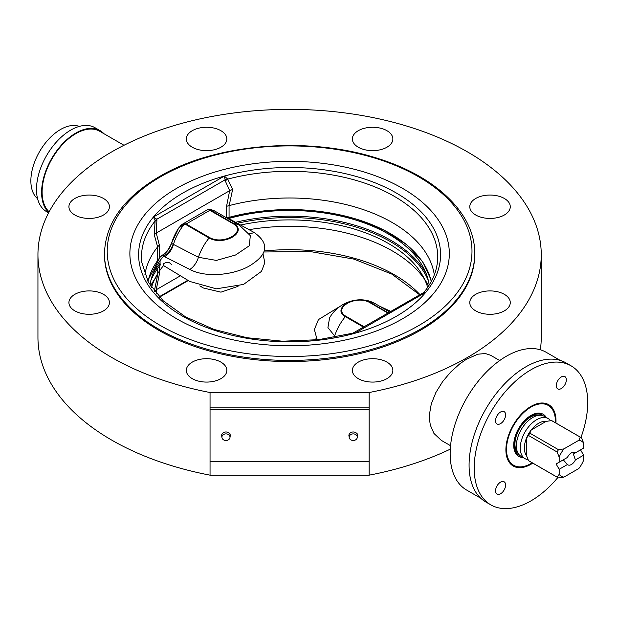 <?xml version="1.0" encoding="UTF-8"?>
<svg xmlns="http://www.w3.org/2000/svg" width="618" height="618" viewBox="0 0 618 618"><rect width="100%" height="100%" fill="white"/><g stroke="black" fill="none" stroke-linecap="round" stroke-linejoin="round"><path stroke-width="0.93" d="M349.015 434.678A4.341 3.546 180 0 0 349.185 435.111M357.281 435.111A4.341 3.546 180 0 0 357.451 434.678M349.185 436.787A4.341 3.546 -0 0 1 348.892 435.512A4.341 3.546 -0 0 1 353.233 431.967A4.341 3.546 -0 0 1 357.575 435.512A4.341 3.546 -0 0 1 357.281 436.787M369.147 461.491L369.147 409.533L210.05 409.533L210.05 461.491L369.147 461.491L369.147 475.172L210.05 475.172L210.05 461.491M221.916 436.787A4.341 3.546 -0 0 1 221.623 435.512A4.341 3.546 -0 0 1 225.964 431.967A4.341 3.546 -0 0 1 230.298 435.512A4.341 3.546 -0 0 1 230.012 436.787M221.746 434.678A4.341 3.546 180 0 0 221.916 435.111M230.012 435.111A4.341 3.546 180 0 0 230.182 434.678M210.05 409.533L210.05 407.865L369.147 407.865L369.147 409.533M210.05 407.865L210.05 392.515L369.147 392.515L369.147 407.865M441.376 440.41L433.944 433.434L430.321 425.114L429.386 418.656L429.394 414.771L431.271 403.979L435.852 392.561L442.612 381.638L450.669 372.067L459.722 363.894L466.273 359.344L477.753 354.214L485.362 353.535L490.507 355.219M540.325 349.78A251.65 145.292 0 0 0 541.252 337.335L541.252 254.67A251.65 145.292 180 0 1 369.147 392.515M210.05 392.515A251.65 145.292 180 0 1 37.945 254.67L37.945 337.335A251.65 145.292 0 0 0 210.05 475.172M37.945 254.67A251.65 145.292 180 0 1 289.595 109.378A251.65 145.292 180 0 1 541.252 254.67M369.147 475.172A251.65 145.292 0 0 0 450.29 449.147M230.012 437.181A4.048 3.306 0 0 1 225.964 440.487A4.048 3.306 0 0 1 221.916 437.181A4.048 3.306 0 0 1 225.964 433.875A4.048 3.306 0 0 1 230.012 437.181L230.012 433.844M560.232 360.402L546.173 352.283A79.544 45.925 120 0 0 484.875 373.596A79.544 45.925 120 0 0 450.159 453.651A79.544 45.925 120 0 0 466.629 490.059L480.688 498.178M500.572 412.005A7.115 4.102 -60 0 1 504.133 411.65A7.115 4.102 -60 0 1 505.223 417.351A7.115 4.102 -60 0 1 500.572 423.616A7.115 4.102 -60 0 1 497.019 423.963A7.115 4.102 -60 0 1 495.93 418.27A7.115 4.102 -60 0 1 500.572 412.005M566.351 379.838A7.115 4.102 -60 0 1 563.245 386.992A7.115 4.102 -60 0 1 557.76 388.9A7.115 4.102 -60 0 1 556.293 385.64A7.115 4.102 -60 0 1 559.398 378.486A7.115 4.102 -60 0 1 564.875 376.578A7.115 4.102 -60 0 1 566.351 379.838M495.551 490.854A7.115 4.102 -60 0 1 498.649 483.693A7.115 4.102 -60 0 1 504.133 481.793A7.115 4.102 -60 0 1 505.601 485.045A7.115 4.102 -60 0 1 502.504 492.206A7.115 4.102 -60 0 1 497.019 494.106A7.115 4.102 -60 0 1 495.551 490.854M357.281 437.181A4.048 3.306 0 0 1 353.233 440.487A4.048 3.306 0 0 1 349.185 437.181A4.048 3.306 0 0 1 353.233 433.875A4.048 3.306 0 0 1 357.281 437.181L357.281 433.844M474.724 253.558L474.724 254.67A185.122 106.883 180 0 1 420.503 330.244A185.122 106.883 180 0 1 218.757 353.419A185.122 106.883 180 0 1 104.473 254.67L104.473 253.558C105.392 223.353 123.662 197.721 159.297 176.663C215.242 143.361 309.34 135.751 378.803 158.78C436.694 176.895 475.242 214.237 474.724 253.558A185.122 106.883 180 0 1 289.595 360.441A185.122 106.883 180 0 1 104.473 253.558M68.922 302.604A20.247 11.688 180 0 1 89.17 290.916A20.247 11.688 180 0 1 109.417 302.604A20.247 11.688 180 0 1 89.17 314.292A20.247 11.688 180 0 1 68.922 302.604M74.855 198.471A20.247 11.688 180 0 1 96.918 195.937A20.247 11.688 180 0 1 109.417 206.744A20.247 11.688 180 0 1 89.17 218.432A20.247 11.688 180 0 1 68.922 206.744A20.247 11.688 180 0 1 74.855 198.471M206.582 127.269A20.247 11.688 180 0 1 226.829 138.957A20.247 11.688 180 0 1 206.582 150.645A20.247 11.688 180 0 1 186.335 138.957A20.247 11.688 180 0 1 206.582 127.269M386.938 130.692A20.247 11.688 180 0 1 392.863 138.957A20.247 11.688 180 0 1 372.615 150.645A20.247 11.688 180 0 1 352.368 138.957A20.247 11.688 180 0 1 364.867 128.158A20.247 11.688 180 0 1 386.938 130.692M510.275 206.744A20.247 11.688 180 0 1 490.028 218.432A20.247 11.688 180 0 1 469.78 206.744A20.247 11.688 180 0 1 490.028 195.049A20.247 11.688 180 0 1 510.275 206.744M504.342 310.869A20.247 11.688 180 0 1 482.279 313.403A20.247 11.688 180 0 1 469.78 302.604A20.247 11.688 180 0 1 490.028 290.916A20.247 11.688 180 0 1 510.275 302.604A20.247 11.688 180 0 1 504.342 310.869M372.615 382.079A20.247 11.688 180 0 1 352.368 370.383A20.247 11.688 180 0 1 372.615 358.695A20.247 11.688 180 0 1 392.863 370.383A20.247 11.688 180 0 1 372.615 382.079M192.26 378.656A20.247 11.688 180 0 1 186.335 370.383A20.247 11.688 180 0 1 206.582 358.695A20.247 11.688 180 0 1 226.829 370.383A20.247 11.688 180 0 1 214.33 381.19A20.247 11.688 180 0 1 192.26 378.656M156.895 220.51L156.825 219.243A8.675 4.04 -11.3 0 0 155.118 220.657L154.253 234.685L156.246 233.056L156.895 220.51A8.675 2.279 3.5 0 0 155.048 221.082A148.096 85.5 180 0 0 141.831 262.519L148.374 282.271L163.191 300.788L185.524 316.872L214.075 329.456L247.115 337.745L282.681 341.213L318.656 339.661L352.909 333.172L423.322 292.754L425.771 292.314L424.072 292.43M423.322 292.754L424.28 291.928C431.82 282.496 436.184 272.685 437.366 262.519A148.096 85.5 180 0 0 227.71 179.127L224.396 176.053L225.323 181.004L229.672 190.668L226.551 206.304L229.17 205.601A145.207 83.832 180 0 1 434.3 274.856M352.909 333.172L354.199 333.202M154.253 234.685L157.613 246.883L157.613 260.232M144.898 274.856A145.207 83.832 180 0 1 157.567 246.945M150.583 285.949A145.207 83.832 180 0 1 157.567 275.28L154.253 291.526L156.238 289.749L159.359 274.106L159.359 266.188M229.17 205.601L232.623 189.44L227.71 179.127A8.675 5.122 -25 0 0 225.323 181.004M232.623 189.44L229.672 190.668L156.246 233.056L159.359 245.099L157.613 246.883M227.439 178.903A8.675 3.669 -7.7 0 0 224.998 179.884L156.825 219.243L153.426 217.026L155.118 220.657M249.1 229.664A145.207 83.832 180 0 1 428.614 285.949M156.578 293.921L156.246 289.742L180.386 275.806M571.078 365.833L565.964 362.874A80.27 46.342 120 0 0 504.11 384.381A80.27 46.342 120 0 0 469.077 465.161A80.27 46.342 120 0 0 485.702 501.909L490.816 504.86A80.27 46.342 -60 0 1 474.191 468.112A80.27 46.342 -60 0 1 509.224 387.331A80.27 46.342 -60 0 1 571.078 365.833A80.27 46.342 -60 0 1 580.951 437.49M557.807 477.575A80.27 46.342 -60 0 1 490.816 504.86M123.986 145.276L99.722 131.271A47.725 27.555 120 0 0 62.943 144.056A47.725 27.555 120 0 0 42.117 192.09A47.725 27.555 120 0 0 49.139 211.827M48.791 212.476A48.451 27.972 -60 0 1 41.599 192.383A48.451 27.972 -60 0 1 62.75 143.623A48.451 27.972 -60 0 1 100.085 130.645A48.451 27.972 -60 0 1 103.894 133.673M100.085 130.645L94.971 127.694A48.451 27.972 120 0 0 57.636 140.672A48.451 27.972 120 0 0 36.485 189.432A48.451 27.972 120 0 0 46.52 211.611L48.613 212.816M532.793 463.129A35.435 20.456 -60 0 1 513.234 466.034A35.435 20.456 -60 0 1 505.895 449.811A35.435 20.456 -60 0 1 521.36 414.153A35.435 20.456 -60 0 1 548.668 404.659A35.435 20.456 -60 0 1 555.937 423.052M547.471 404.056A35.435 20.456 -60 0 1 549.394 405.817L551.186 407.849A34.562 19.954 -60 0 1 555.35 422.712M532.214 462.797A34.562 19.954 -60 0 1 517.258 466.621L514.601 466.08A35.435 20.456 -60 0 1 512.113 465.3M517.258 466.621A34.562 19.954 -60 0 1 506.513 449.456A34.562 19.954 -60 0 1 506.536 448.058A34.562 19.954 -60 0 1 524.358 411.974A34.562 19.954 -60 0 1 551.186 407.849M546.32 417.498A24.357 14.067 120 0 0 540.595 413.295A24.357 14.067 120 0 0 523.245 422.001A24.357 14.067 120 0 0 513.743 444.303A24.357 14.067 120 0 0 516.679 454.724A24.357 14.067 120 0 0 523.183 457.583M539.128 413.118A23.43 13.526 -60 0 1 540.209 413.635A23.43 13.526 -60 0 1 541.901 414.948M518.757 455.026A23.43 13.526 -60 0 1 516.779 454.215A23.43 13.526 -60 0 1 515.791 453.542M150.035 285.083A139.977 80.819 180 0 1 163.546 256.146L189.819 269.448C207.439 278.842 237.969 274.361 252.414 264.01C268.266 253.334 268.807 242.797 254.013 232.383L228.737 218.509A139.977 80.819 180 0 1 429.162 285.083M390.916 311.457L379.398 306.095M341.175 305.663L318.448 319.606L314.361 329.556L317.15 339.823M388.158 311.155A14.461 7.818 121.1 0 0 389.379 310.537M336.308 336.98L334.639 335.922L327.926 327.586L329.564 317.891M334.014 337.405A14.461 8.158 123.1 0 0 334.639 335.922A36.153 20.873 120 0 1 345.331 316.64L363.639 327.208M229.363 219.475A14.461 8.868 118.7 0 0 230.02 219.151M254.013 232.383A14.461 8.861 -61.1 0 1 248.853 233.542M228.227 218.818A14.461 8.034 114.2 0 0 228.737 218.509L227.663 218.494M189.819 269.448A14.461 8.528 116.9 0 0 198.417 257.281L171.518 243.407A1.445 0.456 -163.7 0 1 171.51 243.307L171.51 243.307A1.445 0.456 -163.7 0 1 171.572 243.229M233.372 223.84C247.061 231.804 223.453 245.47 209.61 237.559L186.134 224.01L184.357 223.677L182.125 224.373L208.127 209.355L233.372 223.84A1.445 0.834 120 0 1 233.867 223.701A36.153 20.873 120 0 1 239.568 225.369L250.336 235.659L249.27 245.786L235.535 255.018L216.4 260.41L198.417 257.281A36.153 20.873 120 0 1 209.108 237.992C223.708 246.35 248.258 232.136 233.867 223.701L209.68 209.556C208.552 209.046 208.621 209.201 209.873 210.02M164.767 256.825A14.461 8.544 116.8 0 0 173.527 244.187A36.153 20.873 -60 0 1 184.21 224.264L185.639 224.442L209.108 237.992A1.445 0.834 -60 0 1 209.61 237.559M147.965 281.522A142.797 82.441 180 0 1 160.68 256.555A1.445 0.641 -129.4 0 0 160.464 256.624A1.445 1.445 0 0 0 160.263 256.825A1.445 1.066 39.5 0 1 160.68 256.555L163.476 254.678L163.546 256.146A14.461 9.316 121.8 0 0 173.171 244.017M388.398 312.917L370.082 302.349C355.489 294.068 330.939 308.289 345.331 316.64A1.445 0.834 -60 0 1 345.825 316.207C332.136 308.243 355.744 294.57 369.587 302.488L388.027 313.133M160.402 256.694A1.445 0.641 -129.4 0 1 160.464 256.624L163.013 254.724A1.445 0.757 -124.2 0 1 163.476 254.678C167.107 251.997 169.796 248.235 171.518 243.407A34.77 20.07 -60 0 1 178.695 228.027L182.125 224.373L180.278 226.01M151.541 287.385A139.977 80.819 180 0 1 163.546 265.578L163.476 263.762C167.107 261.646 169.788 262.001 171.518 264.828M315.327 340.016L316.207 338.2M240.657 225.006A139.977 80.819 180 0 1 427.656 287.385M262.99 253.805L264.813 262.72L261.522 271.348L243.562 284.427L216.323 288.822L189.819 281.468L163.546 265.578M178.695 228.027L184.21 224.264A1.445 0.487 -97.9 0 1 184.357 223.677M208.127 209.355L209.077 209.17L215.025 211.194A36.153 20.873 -60 0 0 209.68 209.556A1.445 1.352 146.1 0 0 208.814 209.564M226.968 218.092L228.189 217.575A1.445 0.989 -108.5 0 0 228.065 217.606L228.065 217.606A1.445 0.989 -108.5 0 0 227.903 217.683M163.013 254.724C165.593 253.643 168.42 249.834 171.51 243.307L178.664 228.073M79.313 126.404A41.939 24.218 120 0 0 39.552 151.634A41.939 24.218 120 0 0 37.574 198.687M520.101 455.675A23.144 13.357 -60 0 1 518.919 455.118A23.144 13.357 -60 0 1 518.919 428.398A23.144 13.357 -60 0 1 542.056 415.041A23.144 13.357 -60 0 1 543.129 415.783M539.56 415.265A21.985 12.692 120 0 0 519.499 428.73A21.985 12.692 120 0 0 517.869 452.839M548.197 418.579L544.311 416.339A23.144 13.357 120 0 0 521.167 429.695A23.144 13.357 120 0 0 521.167 456.416L525.053 458.664A23.144 13.357 -60 0 1 525.053 431.943A23.144 13.357 -60 0 1 548.197 418.579A23.144 13.357 -60 0 1 550.592 420.711M528.096 459.668A23.144 13.357 -60 0 1 525.053 458.664M528.49 435.474A23.144 13.357 -60 0 1 529.835 433.156L531.21 429.997L546.127 421.383A20.247 11.688 120 0 0 531.21 429.997A20.247 11.688 120 0 0 526.451 438.247A20.247 11.688 120 0 0 526.451 455.474L526.451 438.247L528.49 435.474L557.127 452.005L559.174 457.135L559.174 462.21L567.409 457.451A7.115 4.102 -60 0 1 574.949 452.538A7.115 4.102 -60 0 1 575.381 452.855L573.357 454.021L575.381 459.939A7.115 4.102 -60 0 1 567.842 464.852A7.115 4.102 -60 0 1 567.409 464.535L559.174 469.294L559.174 474.361L557.127 477.135L528.49 460.603L526.451 455.474M559.174 469.294L556.107 463.979L559.174 462.21M546.127 421.383L551.596 420.588A23.144 13.357 -60 0 1 552.283 420.943L580.92 437.474A23.144 13.357 120 0 0 580.232 437.119L578.85 440.279A20.247 11.688 -60 0 1 583.616 443.029L581.569 437.892A23.144 13.357 120 0 0 580.92 437.474M557.127 477.135A23.144 13.357 120 0 0 557.776 477.552A23.144 13.357 120 0 0 558.471 477.907L563.933 477.111L578.85 468.498A20.247 11.688 -60 0 0 583.616 460.255L583.616 455.18L575.381 459.939M557.776 477.552L529.147 461.02A23.144 13.357 -60 0 1 528.49 460.603M563.933 477.111A20.247 11.688 -60 0 1 559.174 474.361M551.596 420.588L580.232 437.119M578.85 440.279L563.933 448.892L558.471 449.688L529.835 433.156M558.471 449.688A23.144 13.357 120 0 0 557.127 452.005M559.174 457.135A20.247 11.688 -60 0 1 563.933 448.892M573.357 454.021L580.549 449.865L583.616 455.18M575.381 452.855L583.616 448.096L583.616 443.029M567.409 464.535L563.299 459.831L567.409 457.451M563.299 459.831L556.107 463.979M160.634 176.748A182.387 105.299 180 0 1 465.771 223.948A182.387 105.299 180 0 1 242.395 352.917A182.387 105.299 180 0 1 160.634 176.748M176.655 188.359A159.73 92.221 180 0 1 381.909 178.308A159.73 92.221 180 0 1 433.635 293.426A159.73 92.221 180 0 1 197.289 328.822A159.73 92.221 180 0 1 176.655 188.359M425.771 292.314A150.977 87.169 180 0 1 354.802 333.287A150.977 87.169 180 0 1 182.843 316.308A150.977 87.169 180 0 1 153.426 217.026A150.977 87.169 180 0 1 224.396 176.053A150.977 87.169 180 0 1 396.354 193.032A150.977 87.169 180 0 1 425.771 292.314L354.802 333.287M157.613 268.536L157.613 275.234M229.069 217.327L229.069 205.624M226.551 206.304L226.551 217.853M264.249 250.954A148.096 85.5 180 0 1 420.008 294.67M159.174 296.81L187.818 280.271M159.359 257.938L159.359 245.099M153.426 217.026L224.396 176.053M364.265 326.852L345.825 316.207M235.651 222.248A143.469 82.835 180 0 1 426.25 273.766M389.803 312.105L375.783 304.01A36.153 20.873 120 0 0 370.082 302.349A1.445 0.834 120 0 0 369.587 302.488M152.947 273.766A143.469 82.835 180 0 1 160.07 263.376L160.07 260.641M185.639 224.442A1.445 0.834 -60 0 1 186.134 224.01L209.904 210.29A1.445 0.834 120 0 1 210.398 210.151M150.892 280.41A142.797 82.441 0 0 1 160.68 264.543A1.445 1.066 39.5 0 1 160.07 263.376M428.305 280.41A142.797 82.441 0 0 0 237.466 223.245M201.167 286.327A36.153 20.873 120 0 0 203.407 287.996L199.799 285.91M228.119 217.59A1.445 0.51 -105.4 0 1 228.142 217.582A1.445 0.51 -105.4 0 1 228.189 217.575A142.797 82.441 180 0 1 431.233 281.522M221.916 434.238L221.916 437.181M441.252 440.34L450.553 445.709M490.422 355.165L499.73 360.541M349.185 434.238L349.185 437.181M419.692 294.848L391.781 274.083L353.952 259.12L309.888 251.495L263.871 251.989M188.281 280.541L159.506 297.158M375.783 304.01C359.838 294.384 338.332 302.225 329.548 317.922M238.023 286.343L220.966 292.159L203.407 287.996M160.263 256.825L147.64 280.904M239.568 225.369L215.025 211.194M226.883 218.046L228.065 217.606A1.445 1.445 0 0 1 228.142 217.582L259.769 211.379L293.009 209.587L326.065 212.298L357.15 219.359L384.574 230.414L406.876 244.875L422.836 261.993L431.557 280.904M542.056 415.041L538.711 413.11M518.919 455.118L515.574 453.187"/></g></svg>
